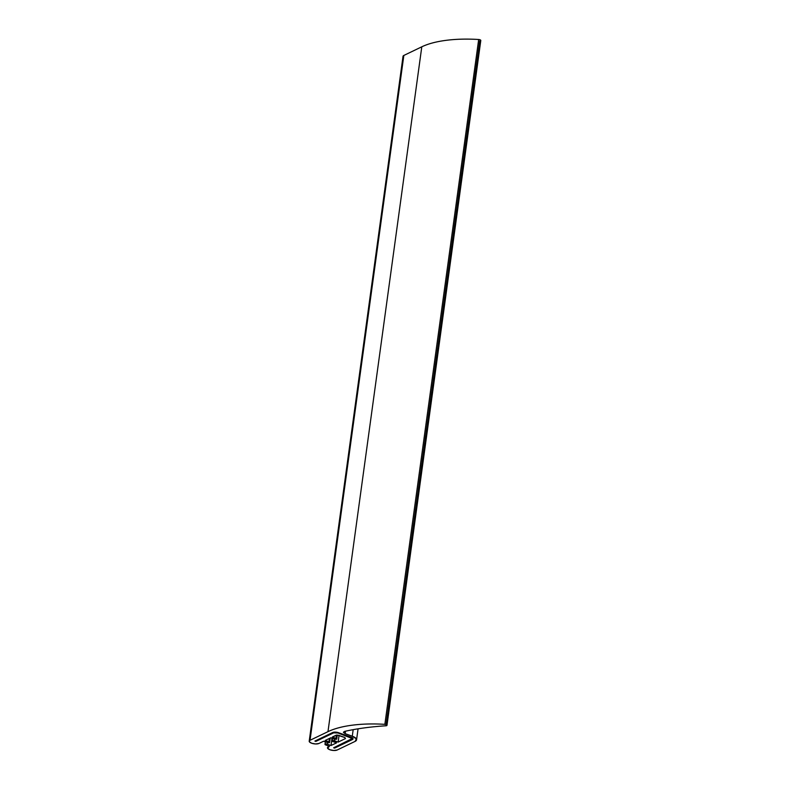 <?xml version="1.0" encoding="UTF-8"?>
<svg xmlns="http://www.w3.org/2000/svg" width="790" height="790" viewBox="0 0 790 790"><rect width="100%" height="100%" fill="white"/><g stroke="black" fill="none" stroke-linecap="round" stroke-linejoin="round"><path stroke-width="1.19" d="M333.647 732.853L315.842 741.415L314.904 741.079L332.709 732.518A4.286 1.6 7.8 0 1 338.574 732.715L351.066 737.179A4.286 1.6 7.8 0 1 353.031 738.838A4.286 1.6 7.8 0 1 352.38 739.558L334.575 748.12L333.637 747.784L351.441 739.223L351.856 738.374L337.982 733.001L333.647 732.853L337.982 733.001L350.474 737.465C351.965 738.087 352.291 738.68 351.441 739.223L333.637 747.784L351.925 738.709A3.17 1.185 7.8 0 1 351.441 739.223L333.637 747.784L334.575 748.12L333.637 747.784L334.575 748.12L352.38 739.558L334.575 748.12L352.38 739.558L352.933 738.413L352.38 739.558C353.525 738.818 353.081 738.028 351.066 737.179L352.933 738.413L351.066 737.179L335.375 732.123L338.574 732.715L332.709 732.518L335.375 732.123L332.709 732.518L314.904 741.079L332.709 732.518L314.904 741.079L315.842 741.415L314.904 741.079L315.842 741.415L333.647 732.853A3.17 1.185 7.8 0 1 337.982 733.001L350.474 737.465L337.982 733.001L333.647 732.853M480.784 40.399A1.866 0.691 -172.2 0 0 479.935 39.747A1.866 0.691 -172.2 0 0 478.681 39.5A81.953 30.583 -172.2 0 0 421.791 46.807L403.838 55.448L309.334 741.711L311.655 743.232L315.625 743.963L318.923 743.469L323.624 741.218L329.41 742.62L329.41 738.433L328.946 741.79L325.204 740.457L330.743 737.791L336.53 739.193L336.52 735.095L336.066 738.374L332.323 737.031L336.086 735.223L338.634 735.302L344.875 737.534L345.447 738.571L338.13 742.096L339.038 735.451L338.13 742.096L334.377 740.753L334.595 739.163L334.377 740.753L332.146 741.089L336.55 742.857L331.01 745.513L332.007 738.245L331.01 745.513L327.257 744.18L327.475 742.59L327.257 744.18L325.223 744.111L325.678 744.94L329.42 746.274L327.593 748.249L329.914 749.769L333.884 750.5L337.182 750.006L355.135 741.375L356.349 738.877L352.281 736.201L345.151 733.653L343.433 732.202L344.657 731.372L343.443 732.389L345.151 733.653L345.487 731.185L345.151 733.653L352.281 736.201L353.17 729.654L352.281 736.201A9.312 3.476 7.8 0 1 356.567 739.805A9.312 3.476 7.8 0 1 355.135 741.375L337.182 750.006A5.313 1.985 7.8 0 1 329.914 749.769A5.313 1.985 7.8 0 1 327.475 747.715A5.313 1.985 7.8 0 1 328.285 746.827L328.413 745.918L328.285 746.827L329.42 746.274L325.678 744.94A1.491 0.553 7.8 0 1 325.006 744.299A1.491 0.553 7.8 0 1 327.257 744.18L331.01 745.513L336.55 742.857L332.797 741.514A1.491 0.553 7.8 0 1 332.126 740.872A1.491 0.553 7.8 0 1 334.377 740.753L338.13 742.096L345.447 738.571L344.875 737.534L337.241 735.046L332.323 737.031L336.066 738.374A1.491 0.553 7.8 0 1 336.738 739.006A1.491 0.553 7.8 0 1 334.486 739.134L330.743 737.791L325.204 740.457L328.946 741.79A1.491 0.553 7.8 0 1 329.618 742.432A1.491 0.553 7.8 0 1 327.366 742.551L323.624 741.218L318.923 743.469A5.313 1.985 7.8 0 1 311.655 743.232A5.313 1.985 7.8 0 1 309.206 741.188A5.313 1.985 7.8 0 1 310.026 740.289L403.838 55.448A5.313 1.985 -172.2 0 0 403.019 56.337M386.122 724.598L386.972 725.329L385.925 725.793C370.846 726.751 357.09 728.607 344.657 731.372C357.1 728.607 370.856 726.751 385.925 725.793A1.866 0.691 7.8 0 0 386.972 725.24A1.866 0.691 7.8 0 0 386.122 724.598L384.868 724.341C373.147 723.62 362.324 723.897 352.389 725.171C342.455 726.445 334.318 728.607 327.978 731.659L310.026 740.289L327.978 731.659L421.791 46.807L327.978 731.659A81.953 30.583 7.8 0 1 384.868 724.341L478.681 39.5L384.868 724.341A1.866 0.691 7.8 0 1 386.122 724.598L479.737 40.952M353.031 738.857L352.38 739.558M351.441 739.223L351.856 738.374L350.474 737.465A3.17 1.185 7.8 0 1 351.925 738.689M403.147 56.87L403.838 55.448L421.791 46.807C428.131 43.766 436.268 41.603 446.202 40.33C456.136 39.046 466.959 38.769 478.681 39.5A1.866 0.691 7.8 0 1 479.935 39.747L480.784 40.488M403.028 56.317L309.216 741.158M356.586 739.638L358.068 728.824M386.982 725.319L480.794 40.478M329.637 742.343L330.23 738.038M336.757 738.917L337.291 735.056M332.116 740.882L332.462 738.403M324.996 744.308L325.342 741.83"/></g></svg>
